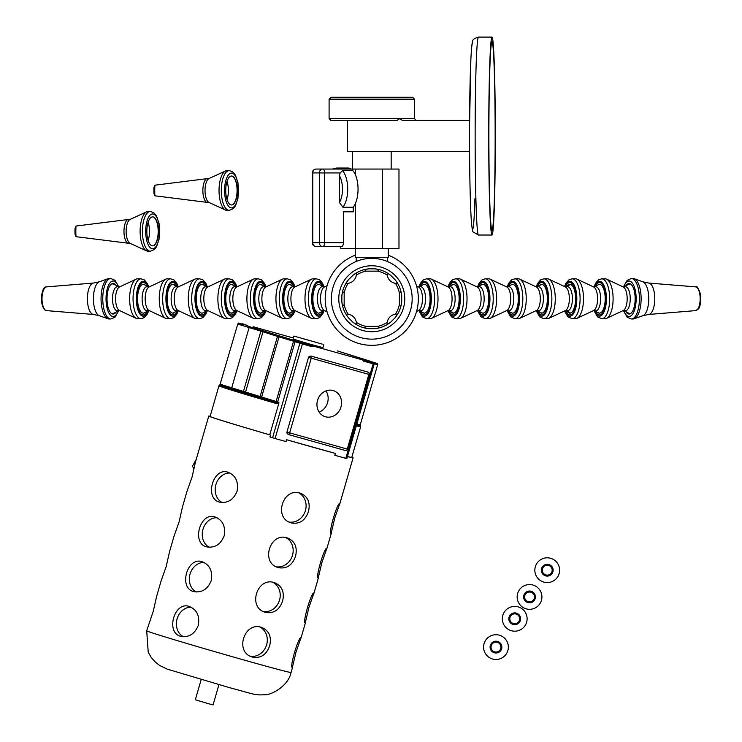 <?xml version="1.0" encoding="UTF-8"?>
<svg xmlns="http://www.w3.org/2000/svg" width="742" height="742" viewBox="0 0 742 742"><rect width="100%" height="100%" fill="white"/><g stroke="black" fill="none" stroke-linecap="round" stroke-linejoin="round"><path stroke-width="1.11" d="M399.372 304.582A28.215 28.215 0 0 1 395.412 314.144C390.876 315.1 388.122 317.854 387.166 322.399A28.215 28.215 0 0 1 377.604 326.359L365.936 326.359A28.215 28.215 0 0 1 356.373 322.399C355.418 317.854 352.673 315.109 348.128 314.144A28.215 28.215 0 0 1 344.167 304.582L344.167 292.923A28.215 28.215 0 0 1 348.128 283.361C352.663 282.405 355.418 279.651 356.373 275.106A28.215 28.215 0 0 1 365.936 271.145L377.604 271.145A28.215 28.215 0 0 1 387.166 275.106C388.122 279.651 390.867 282.396 395.412 283.361L397.564 283.286A30.079 30.079 0 0 1 401.7 295.743L400.949 291.448L399.372 292.923L399.372 304.582L400.949 306.056L401.7 301.762A30.079 30.079 0 0 1 395.059 317.789L390.802 322.037A30.079 30.079 0 0 1 387.241 324.542L390.802 322.037M401.7 295.743L401.7 301.762M395.412 283.361A28.215 28.215 0 0 1 399.372 292.923M375.072 265.933A32.991 32.991 0 0 1 398.556 318.003A32.991 32.991 0 0 1 342.414 313.81A32.991 32.991 0 0 1 375.072 265.933M368.765 268.827L364.47 269.578A30.079 30.079 0 0 1 368.765 268.827L374.775 268.827A30.079 30.079 0 0 1 390.802 275.467L395.059 279.715A30.079 30.079 0 0 1 397.564 283.286L395.059 279.715M387.166 322.399L387.241 324.542A30.079 30.079 0 0 1 374.775 328.678L368.765 328.678A30.079 30.079 0 0 1 352.738 322.037L348.48 317.789A30.079 30.079 0 0 1 341.849 301.762L341.849 295.743A30.079 30.079 0 0 1 348.48 279.715L352.738 275.467A30.079 30.079 0 0 1 364.47 269.578L365.936 271.145M395.059 317.789L397.564 314.218L395.412 314.144M390.802 275.467L387.241 272.954L387.166 275.106M377.604 271.145L379.069 269.578L374.775 268.827M356.373 275.106L356.299 272.954L352.738 275.467M348.48 279.715L345.976 283.286L348.128 283.361M344.167 292.923L342.591 291.448L341.849 295.743M341.849 301.762L342.591 306.056L344.167 304.582M348.128 314.144L345.976 314.218L348.48 317.789M352.738 322.037L356.299 324.542L356.373 322.399M365.936 326.359L364.47 327.927L368.765 328.678M374.775 328.678L379.069 327.927L377.604 326.359M388.261 248.607L388.261 257.307L355.279 257.307L355.279 248.607M388.261 255.202A46.57 46.57 0 0 1 409.009 326.721A46.57 46.57 0 0 1 334.531 326.721A46.57 46.57 0 0 1 355.279 255.202M371.77 258.355A40.393 40.393 0 0 1 406.755 318.949A40.393 40.393 0 0 1 336.794 318.949A40.393 40.393 0 0 1 371.77 258.355M116.067 285.364A15.276 6.112 90 0 0 113.665 283.527A15.276 6.112 90 0 0 107.015 298.748A15.276 6.112 90 0 0 113.665 313.977A15.276 6.112 90 0 0 116.067 312.141M118.701 286.764L115.019 280.309L110.846 278.528L109.139 278.528A20.229 8.088 90 0 0 108.007 278.723A20.229 8.088 90 0 0 101.051 298.748A20.229 8.088 90 0 0 108.007 318.782A20.229 8.088 90 0 0 109.139 318.977L110.846 318.977L115.019 317.196L118.701 310.74M625.701 311.529A15.276 6.112 -90 0 0 628.511 313.977A15.276 6.112 -90 0 0 635.161 298.748A15.276 6.112 -90 0 0 628.511 283.527A15.276 6.112 -90 0 0 625.701 285.976M631.331 278.528A20.229 8.088 -90 0 1 639.418 298.748A20.229 8.088 -90 0 1 631.331 318.977L633.037 318.977A20.229 8.088 -90 0 0 634.169 318.782A20.229 8.088 -90 0 0 641.125 298.748A20.229 8.088 -90 0 0 634.169 278.723A20.229 8.088 -90 0 0 633.037 278.528L631.331 278.528L627.166 280.309L623.475 286.764M130.49 219.215L76.009 226.041L75.044 228.184A32.194 12.874 90 0 0 75.044 234.537L76.009 236.679L130.49 243.506M76.009 236.679A33.01 13.189 -90 0 1 76.009 226.041M127.67 219.539A12.169 4.869 90 0 0 123.97 231.365A12.169 4.869 90 0 0 127.67 243.181M146.833 231.365A14.488 5.788 90 0 0 153.158 245.787A14.488 5.788 90 0 0 158.417 231.365A14.488 5.788 90 0 0 153.158 216.933A14.488 5.788 90 0 0 146.833 231.365M150.348 211.489L148.075 211.489A19.867 7.939 90 0 0 146.638 211.813A19.867 7.939 90 0 0 140.127 231.365A19.867 7.939 90 0 0 146.638 250.907A19.867 7.939 90 0 0 148.075 251.232L150.348 251.232L154.522 249.423L156.534 246.761L159.085 239.202L159.103 223.648L156.488 215.876L153.566 212.527L150.348 211.489A19.867 7.939 90 0 0 142.408 231.365A19.867 7.939 90 0 0 150.348 251.232M146.638 211.813L130.119 219.391A12.169 4.869 90 0 0 126.131 231.365A12.169 4.869 90 0 0 130.119 243.33L146.638 250.907M209.392 178.358L154.911 185.185L153.946 187.327A32.194 12.874 90 0 0 153.946 193.681L154.911 195.814L209.392 202.649M154.911 195.814A33.01 13.189 -90 0 1 154.911 185.185M206.564 178.683A12.169 4.869 90 0 0 202.863 190.499A12.169 4.869 90 0 0 206.564 202.316M225.735 190.499A14.488 5.788 90 0 0 232.051 204.922A14.488 5.788 90 0 0 237.31 190.499A14.488 5.788 90 0 0 232.051 176.077A14.488 5.788 90 0 0 225.735 190.499M229.25 170.632L226.969 170.632A19.867 7.939 90 0 0 225.54 170.957A19.867 7.939 90 0 0 219.029 190.499A19.867 7.939 90 0 0 225.54 210.051A19.867 7.939 90 0 0 226.969 210.376L229.25 210.376L233.424 208.558L235.427 205.905L237.978 198.346L238.006 182.782L235.381 175.019L232.469 171.671L229.25 170.632A19.867 7.939 90 0 0 221.302 190.499A19.867 7.939 90 0 0 229.25 210.376M225.54 170.957L209.012 178.534A12.169 4.869 90 0 0 205.024 190.499A12.169 4.869 90 0 0 209.012 202.473L225.54 210.051M292.098 285.791A14.395 5.75 90 0 0 290.335 284.483A14.395 5.75 90 0 0 283.852 298.748A14.395 5.75 90 0 0 290.335 313.022A14.395 5.75 90 0 0 292.098 311.714M295.028 286.764L293.544 283.342L290.595 279.892L287.321 278.816L283.908 278.816A19.932 7.967 90 0 0 282.442 279.159A19.932 7.967 90 0 0 275.941 298.748A19.932 7.967 90 0 0 282.442 318.346A19.932 7.967 90 0 0 283.908 318.689L287.321 318.689L290.549 317.641L293.526 314.2L295.028 310.74M266.22 286.764L263.605 286.764A11.983 4.786 90 0 0 258.81 298.748A11.983 4.786 90 0 0 263.605 310.74L266.22 310.74M282.442 279.159L265.784 286.968A11.983 4.786 90 0 0 261.87 298.748A11.983 4.786 90 0 0 265.784 310.527L282.442 318.346M418.126 310.74L420.742 310.74A11.983 4.786 -90 0 0 425.528 298.748A11.983 4.786 -90 0 0 420.742 286.764L418.126 286.764M416.577 311.464L418.562 310.527A11.983 4.786 -90 0 0 422.467 298.748A11.983 4.786 -90 0 0 418.562 286.968L416.577 286.041M539.119 311.714A14.395 5.75 -90 0 0 540.881 313.022A14.395 5.75 -90 0 0 547.364 298.748A14.395 5.75 -90 0 0 540.881 284.483A14.395 5.75 -90 0 0 539.119 285.791M543.895 278.816A19.932 7.967 -90 0 1 551.862 298.748A19.932 7.967 -90 0 1 543.895 318.689L547.308 318.689A19.932 7.967 -90 0 0 548.774 318.346A19.932 7.967 -90 0 0 555.276 298.748A19.932 7.967 -90 0 0 548.774 279.159A19.932 7.967 -90 0 0 547.308 278.816L543.895 278.816L540.668 279.864L537.69 283.305L536.188 286.764M564.996 310.74L567.611 310.74A11.983 4.786 -90 0 0 572.407 298.748A11.983 4.786 -90 0 0 567.611 286.764L564.996 286.764M548.774 318.346L565.432 310.527A11.983 4.786 -90 0 0 569.346 298.748A11.983 4.786 -90 0 0 565.432 286.968L548.774 279.159M481.298 312.512A14.395 5.75 -90 0 0 482.244 313.022A14.395 5.75 -90 0 0 488.728 298.748A14.395 5.75 -90 0 0 482.244 284.483A14.395 5.75 -90 0 0 481.298 284.993M485.259 278.816A19.932 7.967 -90 0 1 493.226 298.748A19.932 7.967 -90 0 1 485.259 318.689L488.672 318.689A19.932 7.967 -90 0 0 490.137 318.346A19.932 7.967 -90 0 0 496.639 298.748A19.932 7.967 -90 0 0 490.137 279.159A19.932 7.967 -90 0 0 488.672 278.816L485.259 278.816L482.031 279.864L479.054 283.305L477.551 286.764M506.359 310.74L508.975 310.74A11.983 4.786 -90 0 0 513.77 298.748A11.983 4.786 -90 0 0 508.975 286.764L506.359 286.764M490.137 318.346L506.795 310.527A11.983 4.786 -90 0 0 510.709 298.748A11.983 4.786 -90 0 0 506.795 286.968L490.137 279.159M566.665 310.74A14.395 5.75 -90 0 0 569.114 313.022A14.395 5.75 -90 0 0 575.597 298.748A14.395 5.75 -90 0 0 569.114 284.483A14.395 5.75 -90 0 0 566.665 286.764M572.128 278.816A19.932 7.967 -90 0 1 580.096 298.748A19.932 7.967 -90 0 1 572.128 318.689L575.542 318.689A19.932 7.967 -90 0 0 577.007 318.346A19.932 7.967 -90 0 0 583.509 298.748A19.932 7.967 -90 0 0 577.007 279.159A19.932 7.967 -90 0 0 575.542 278.816L572.128 278.816L568.901 279.864L565.923 283.305L564.495 286.533M593.229 310.74L595.845 310.74A11.983 4.786 -90 0 0 600.64 298.748A11.983 4.786 -90 0 0 595.845 286.764L593.229 286.764M577.007 318.346L593.665 310.527A11.983 4.786 -90 0 0 597.579 298.748A11.983 4.786 -90 0 0 593.665 286.968L577.007 279.159M324.848 286.764L322.232 286.764A11.983 4.786 90 0 0 317.446 298.748A11.983 4.786 90 0 0 322.232 310.74L324.848 310.74M327.055 285.735L324.412 286.968A11.983 4.786 90 0 0 320.507 298.748A11.983 4.786 90 0 0 324.412 310.527L327.055 311.77M320.321 284.993A14.395 5.75 90 0 0 319.375 284.483A14.395 5.75 90 0 0 312.883 298.748A14.395 5.75 90 0 0 319.375 313.022A14.395 5.75 90 0 0 320.321 312.512M324.059 286.764L322.575 283.342L319.626 279.892L316.361 278.816L312.948 278.816A19.932 7.967 90 0 0 311.473 279.159A19.932 7.967 90 0 0 304.981 298.748A19.932 7.967 90 0 0 311.473 318.346A19.932 7.967 90 0 0 312.948 318.689L316.361 318.689L319.589 317.641L322.557 314.2L324.059 310.74M295.251 286.764L292.636 286.764A11.983 4.786 90 0 0 287.84 298.748A11.983 4.786 90 0 0 292.636 310.74L295.251 310.74M311.473 279.159L294.815 286.968A11.983 4.786 90 0 0 290.91 298.748A11.983 4.786 90 0 0 294.815 310.527L311.473 318.346M510.904 312.512A14.395 5.75 -90 0 0 511.841 313.022A14.395 5.75 -90 0 0 518.333 298.748A14.395 5.75 -90 0 0 511.841 284.483A14.395 5.75 -90 0 0 510.904 284.993M514.855 278.816A19.932 7.967 -90 0 1 522.822 298.748A19.932 7.967 -90 0 1 514.855 318.689L518.268 318.689A19.932 7.967 -90 0 0 519.743 318.346A19.932 7.967 -90 0 0 526.236 298.748A19.932 7.967 -90 0 0 519.743 279.159A19.932 7.967 -90 0 0 518.268 278.816L514.855 278.816L511.628 279.864L508.66 283.305L507.157 286.764M535.965 310.74L538.581 310.74A11.983 4.786 -90 0 0 543.376 298.748A11.983 4.786 -90 0 0 538.581 286.764L535.965 286.764M519.743 318.346L536.401 310.527A11.983 4.786 -90 0 0 540.306 298.748A11.983 4.786 -90 0 0 536.401 286.968L519.743 279.159M422.662 312.512A14.395 5.75 -90 0 0 423.608 313.022A14.395 5.75 -90 0 0 430.091 298.748A14.395 5.75 -90 0 0 423.608 284.483A14.395 5.75 -90 0 0 422.662 284.993M426.622 278.816A19.932 7.967 -90 0 1 434.589 298.748A19.932 7.967 -90 0 1 426.622 318.689L430.035 318.689A19.932 7.967 -90 0 0 431.501 318.346A19.932 7.967 -90 0 0 438.003 298.748A19.932 7.967 -90 0 0 431.501 279.159A19.932 7.967 -90 0 0 430.035 278.816L426.622 278.816L423.394 279.864L420.417 283.305L418.915 286.764M447.723 310.74L450.348 310.74A11.983 4.786 -90 0 0 455.134 298.748A11.983 4.786 -90 0 0 450.348 286.764L447.723 286.764M431.501 318.346L448.159 310.527A11.983 4.786 -90 0 0 452.073 298.748A11.983 4.786 -90 0 0 448.159 286.968L431.501 279.159M450.876 311.714A14.395 5.75 -90 0 0 452.639 313.022A14.395 5.75 -90 0 0 459.131 298.748A14.395 5.75 -90 0 0 452.639 284.483A14.395 5.75 -90 0 0 450.876 285.791M455.653 278.816A19.932 7.967 -90 0 1 463.62 298.748A19.932 7.967 -90 0 1 455.653 318.689L459.066 318.689A19.932 7.967 -90 0 0 460.532 318.346A19.932 7.967 -90 0 0 467.033 298.748A19.932 7.967 -90 0 0 460.532 279.159A19.932 7.967 -90 0 0 459.066 278.816L455.653 278.816L452.425 279.864L449.448 283.305L447.945 286.764M476.763 310.74L479.378 310.74A11.983 4.786 -90 0 0 484.164 298.748A11.983 4.786 -90 0 0 479.378 286.764L476.763 286.764M460.532 318.346L477.199 310.527A11.983 4.786 -90 0 0 481.104 298.748A11.983 4.786 -90 0 0 477.199 286.968L460.532 279.159M263.067 285.791A14.395 5.75 90 0 0 261.305 284.483A14.395 5.75 90 0 0 254.821 298.748A14.395 5.75 90 0 0 261.305 313.022A14.395 5.75 90 0 0 263.067 311.714M265.998 286.764L264.514 283.342L261.564 279.892L258.29 278.816L254.877 278.816A19.932 7.967 90 0 0 253.412 279.159A19.932 7.967 90 0 0 246.91 298.748A19.932 7.967 90 0 0 253.412 318.346A19.932 7.967 90 0 0 254.877 318.689L258.29 318.689L261.518 317.641L264.495 314.2L265.998 310.74M237.19 286.764L234.565 286.764A11.983 4.786 90 0 0 229.779 298.748A11.983 4.786 90 0 0 234.565 310.74L237.19 310.74M253.412 279.159L236.744 286.968A11.983 4.786 90 0 0 232.84 298.748A11.983 4.786 90 0 0 236.744 310.527L253.412 318.346M203.614 284.993A14.395 5.75 90 0 0 202.668 284.483A14.395 5.75 90 0 0 196.185 298.748A14.395 5.75 90 0 0 202.668 313.022A14.395 5.75 90 0 0 203.614 312.512M207.361 286.764L205.877 283.342L202.928 279.892L199.654 278.816L196.24 278.816A19.932 7.967 90 0 0 194.775 279.159A19.932 7.967 90 0 0 188.273 298.748A19.932 7.967 90 0 0 194.775 318.346A19.932 7.967 90 0 0 196.24 318.689L199.654 318.689L202.881 317.641L205.859 314.2L207.361 310.74M178.553 286.764L175.928 286.764A11.983 4.786 90 0 0 171.142 298.748A11.983 4.786 90 0 0 175.928 310.74L178.553 310.74M194.775 279.159L178.117 286.968A11.983 4.786 90 0 0 174.203 298.748A11.983 4.786 90 0 0 178.117 310.527L194.775 318.346M144.978 284.993A14.395 5.75 90 0 0 144.031 284.483A14.395 5.75 90 0 0 137.548 298.748A14.395 5.75 90 0 0 144.031 313.022A14.395 5.75 90 0 0 144.978 312.512M148.725 286.764L147.241 283.342L144.291 279.892L141.017 278.816L137.604 278.816A19.932 7.967 90 0 0 136.138 279.159A19.932 7.967 90 0 0 129.637 298.748A19.932 7.967 90 0 0 136.138 318.346A19.932 7.967 90 0 0 137.604 318.689L141.017 318.689L144.245 317.641L147.222 314.2L148.725 310.74M119.916 286.764L117.292 286.764A11.983 4.786 90 0 0 112.506 298.748A11.983 4.786 90 0 0 117.292 310.74L119.916 310.74M136.138 279.159L119.481 286.968A11.983 4.786 90 0 0 115.566 298.748A11.983 4.786 90 0 0 119.481 310.527L136.138 318.346M175.39 285.791A14.395 5.75 90 0 0 173.637 284.483A14.395 5.75 90 0 0 167.145 298.748A14.395 5.75 90 0 0 173.637 313.022A14.395 5.75 90 0 0 175.39 311.714M178.33 286.764L176.846 283.342L173.888 279.892L170.623 278.816L167.21 278.816A19.932 7.967 90 0 0 165.735 279.159A19.932 7.967 90 0 0 159.242 298.748A19.932 7.967 90 0 0 165.735 318.346A19.932 7.967 90 0 0 167.21 318.689L170.623 318.689L173.851 317.641L176.819 314.2L178.33 310.74M149.513 286.764L146.897 286.764A11.983 4.786 90 0 0 142.112 298.748A11.983 4.786 90 0 0 146.897 310.74L149.513 310.74M165.735 279.159L149.077 286.968A11.983 4.786 90 0 0 145.172 298.748A11.983 4.786 90 0 0 149.077 310.527L165.735 318.346M234.036 285.791A14.395 5.75 90 0 0 232.274 284.483A14.395 5.75 90 0 0 225.781 298.748A14.395 5.75 90 0 0 232.274 313.022A14.395 5.75 90 0 0 234.036 311.714M236.967 286.764L235.483 283.342L232.524 279.892L229.259 278.816L225.846 278.816A19.932 7.967 90 0 0 224.381 279.159A19.932 7.967 90 0 0 217.879 298.748A19.932 7.967 90 0 0 224.381 318.346A19.932 7.967 90 0 0 225.846 318.689L229.259 318.689L232.487 317.641L235.455 314.2L236.967 310.74M208.15 286.764L205.534 286.764A11.983 4.786 90 0 0 200.748 298.748A11.983 4.786 90 0 0 205.534 310.74L208.15 310.74M224.381 279.159L207.714 286.968A11.983 4.786 90 0 0 203.809 298.748A11.983 4.786 90 0 0 207.714 310.527L224.381 318.346M597.774 312.512A14.395 5.75 -90 0 0 598.711 313.022A14.395 5.75 -90 0 0 605.203 298.748A14.395 5.75 -90 0 0 598.711 284.483A14.395 5.75 -90 0 0 597.774 284.993M601.725 278.816A19.932 7.967 -90 0 1 609.692 298.748A19.932 7.967 -90 0 1 601.725 318.689L605.138 318.689A19.932 7.967 -90 0 0 606.613 318.346A19.932 7.967 -90 0 0 613.105 298.748A19.932 7.967 -90 0 0 606.613 279.159A19.932 7.967 -90 0 0 605.138 278.816L601.725 278.816L598.497 279.864L595.529 283.305L594.027 286.764M622.835 310.74L625.45 310.74A11.983 4.786 -90 0 0 630.246 298.748A11.983 4.786 -90 0 0 625.45 286.764L622.835 286.764M606.613 318.346L623.271 310.527A11.983 4.786 -90 0 0 627.176 298.748A11.983 4.786 -90 0 0 623.271 286.968L606.613 279.159M303.645 338.853L317.91 342.86L303.645 338.853M322.167 344.103L293.934 336.052L322.167 344.103M323.762 344.668L322.9 347.655L307.921 343.574L293.071 339.029L293.934 336.052M276.831 403.676L278.797 403.49L278.899 402.331L231.717 387.806A0.927 0.566 106.8 0 1 230.91 388.548A31.368 0.482 16.1 0 1 220.105 385.154L219.984 384.653L218.955 385.794A73.736 1.122 16.1 0 0 276.831 403.676L277.248 402.813A72.809 1.113 -163.9 0 1 220.105 385.154A0.927 0.927 -166.3 0 0 218.955 385.794L210.097 416.438A73.736 1.122 16.1 0 0 269.736 434.831L270.478 435.072L269.94 436.936L275.078 438.522L302.402 343.982L312.215 346.737L313.402 346.097L362.671 359.926L363.32 361.076L373.133 363.83L372.994 362.81L361.855 359.685M293.368 338L253.143 326.73M319.134 412.107A13.662 12.169 107.8 0 0 327.565 402.637A13.662 12.169 107.8 0 0 325.961 390.895M340.977 406.95A13.662 12.169 -72.2 0 1 325.07 416.661A13.662 12.169 -72.2 0 1 317.669 399.929A13.662 12.169 -72.2 0 1 333.446 390.654A13.662 12.169 -72.2 0 1 340.977 406.95M295.965 652.246L292.339 667.614C289.297 667.707 298.636 636.107 300.983 637.786L295.965 652.246M308.895 607.513L305.268 622.872C302.226 622.974 311.566 591.374 313.912 593.053L308.895 607.513M321.824 562.779L318.197 578.139C315.155 578.241 324.504 546.641 326.851 548.319L321.824 562.779M270.478 435.072A75.137 1.15 -163.9 0 1 208.752 416.049L195.378 462.331L192.03 477.162L187.049 491.158L182.449 507.064L179.1 521.895L174.12 535.891L169.519 551.798L166.171 566.628L161.19 580.624L156.59 596.531L153.242 611.362L146.693 630.774A75.137 1.15 -163.9 0 0 251.325 662.077A75.137 1.15 -163.9 0 0 291.05 672.502C288.36 686.174 270.923 695.347 264.625 694.753L259.941 694.92C251.492 694.187 252.642 693.816 229.528 687.658L167.061 669.071L159.53 665.407L154.586 661.382L150.988 657.069L148.224 652.19L146.693 630.774M198.318 625.321C194.803 633.9 189.043 637.582 181.039 636.367C165.438 633.26 173.934 601.419 188.96 606.353C196.769 609.423 199.895 615.749 198.318 625.321M191.186 607.206A15.526 13.013 -75.2 0 0 176.995 619.255A15.526 13.013 -75.2 0 0 183.404 636.729M211.247 580.587C207.732 589.167 201.972 592.849 193.968 591.634C178.368 588.527 186.863 556.686 201.889 561.62C209.698 564.69 212.824 571.015 211.247 580.587M204.115 562.473A15.526 13.013 -75.2 0 0 189.924 574.521A15.526 13.013 -75.2 0 0 196.333 591.995M224.177 535.854C220.662 544.433 214.902 548.115 206.897 546.9C191.297 543.793 199.793 511.952 214.818 516.877C222.637 519.957 225.754 526.282 224.177 535.854M217.044 517.74A15.526 13.013 -75.2 0 0 202.854 529.788A15.526 13.013 -75.2 0 0 209.263 547.262M334.753 518.046L331.136 533.405C328.085 533.507 337.434 501.907 339.78 503.586L334.753 518.046M237.106 491.121C233.6 499.7 227.831 503.382 219.827 502.167C204.226 499.06 212.722 467.219 227.748 472.144C235.566 475.223 238.683 481.549 237.106 491.121M229.974 472.997A15.526 13.013 -75.2 0 0 215.783 485.055A15.526 13.013 -75.2 0 0 222.192 502.529M269.68 645.763C266.508 654.676 260.859 658.479 252.753 657.162L252.299 657.032C234.481 652.292 244.035 621.444 261.37 627.342L261.815 627.472C269.105 630.719 271.73 636.822 269.68 645.763M250.471 656.271A15.526 13.829 107.8 0 0 266.628 644.779A15.526 13.829 107.8 0 0 259.895 627.027M282.609 601.029C279.437 609.943 273.798 613.736 265.682 612.428L265.237 612.298C247.411 607.55 256.973 576.71 274.299 582.609L274.744 582.739C282.034 585.985 284.659 592.088 282.609 601.029M263.41 611.538A15.526 13.829 107.8 0 0 279.558 600.046A15.526 13.829 107.8 0 0 272.824 582.294M295.539 556.296C292.367 565.209 286.727 569.003 278.612 567.695L278.167 567.565C260.34 562.816 269.902 531.977 287.228 537.876L287.673 538.006C294.964 541.252 297.588 547.355 295.539 556.296M276.339 566.805A15.526 13.829 107.8 0 0 292.487 555.313A15.526 13.829 107.8 0 0 285.753 537.551M308.468 511.563C305.296 520.476 299.657 524.269 291.541 522.962L291.096 522.822C273.269 518.083 282.832 487.244 300.158 493.142L300.603 493.272C307.902 496.519 310.518 502.612 308.468 511.563M289.269 522.071A15.526 13.829 107.8 0 0 305.416 510.579A15.526 13.829 107.8 0 0 298.683 492.818M351.838 457.174A75.137 1.15 -163.9 0 1 353.118 457.777A75.137 1.15 -163.9 0 1 347.423 456.59M347.442 456.534A73.736 1.122 16.1 0 0 351.773 457.387L360.64 426.706A0.927 0.927 13.7 0 1 360.631 426.743L356.002 425.815M286.579 439.728L335.375 453.427A75.137 1.15 -163.9 0 1 313.393 447.352A75.137 1.15 -163.9 0 1 286.579 439.728L286.041 441.592L275.078 438.522M208.752 416.049A75.137 1.15 -163.9 0 1 210.162 416.225M335.375 453.427L334.837 455.291L346.635 458.565M218.936 684.662L213.084 704.9L208.205 703.62L195.341 699.771L201.193 679.533M348.304 449.355L347.275 449.095A1.929 0.872 105.7 0 1 345.92 450.672L348.304 449.355L369.896 374.654L368.867 374.376L347.275 449.095L286.941 432.094A1.929 1.707 -158 0 0 287.905 434.098M286.941 432.094L308.524 357.403A1.929 1.734 9.9 0 1 310.425 356.206A1.929 0.872 105.7 0 1 310.926 356.077A1.929 0.872 105.7 0 1 311.232 358.2L289.64 432.911A1.929 0.872 105.7 0 1 288.286 434.497L286.941 432.094L308.524 357.403L368.867 374.376A1.929 0.872 105.7 0 0 368.561 372.261L369.896 374.654M254.172 327.018L253.31 326.758M360.575 426.084A0.927 0.927 13.7 0 1 360.64 426.706L360.566 426.047M360.046 425.611L356.577 424.916M278.797 403.49L269.736 434.831M278.899 402.331L276.618 402.609A0.927 0.825 -72.2 0 0 277.675 401.941L295.093 341.691A0.927 0.825 -72.2 0 1 296.151 341.023L249.933 326.814L242.977 323.874L241.289 324.375M219.984 384.653L237.783 323.902A30.441 0.464 16.1 0 0 249.127 327.565A0.927 0.566 -73.2 0 1 249.933 326.814M353.22 211.804L343.416 211.804L353.22 211.804L353.22 207.241A21.11 9.943 90 0 0 355.418 203.447L355.418 248.607L382.566 248.607L382.566 169.055L351.393 169.055A3.877 1.827 90 0 1 352.849 170.586L342.526 170.586L340.133 172.932L339.474 175.771L339.474 202.51L342.897 207.241L353.22 207.241M351.393 169.055L322.779 169.055A3.877 3.422 90 0 0 319.348 172.932L319.348 242.699A3.877 3.422 90 0 0 322.779 246.576L341.589 246.576A3.877 1.827 -90 0 0 343.416 242.699L343.416 211.804M335.013 246.576L316.194 246.576A3.877 3.422 -90 0 1 312.772 242.699L312.317 242.699A3.877 3.877 0 0 0 316.194 246.576L322.779 246.576A3.877 1.827 -90 0 0 324.606 242.699L312.772 242.699L312.772 172.932A3.877 3.422 -90 0 1 316.194 169.055A3.877 3.877 0 0 0 312.317 172.932L340.133 172.932M355.418 248.607L340.801 248.607L340.801 246.576M338.473 169.055L336.673 168.026L332.351 169.055M316.194 169.055L322.779 169.055A3.877 1.827 90 0 1 324.606 172.932L324.606 242.699L343.416 242.699M382.566 248.607L398.983 248.607L398.983 169.055L382.566 169.055M352.849 170.586A21.11 9.943 90 0 1 355.418 174.834L355.418 169.055M336.766 168.026L348.109 168.026A21.11 9.943 90 0 1 351.17 169.055M355.418 174.834A21.11 9.943 90 0 1 355.418 203.447M469.565 151.591L347.469 151.591L347.469 120.538M416.401 120.538L414.481 118.618L399.762 118.618L402.526 120.538L469.565 120.538M329.096 118.618L331.025 120.538L396.849 120.538L399.762 118.618L329.096 118.618L329.096 99.178L414.481 99.178L414.481 118.618M414.481 99.178L412.552 97.258L331.025 97.258L329.096 99.178M492.02 37.1A98.964 3.293 90 0 0 488.728 136.064A98.964 3.293 90 0 0 492.02 235.029A98.964 3.293 90 0 0 495.313 136.064A98.964 3.293 90 0 0 492.02 37.1L478.442 37.1A98.964 3.293 -90 0 0 475.149 136.064A98.964 3.293 -90 0 0 478.442 235.029L473.257 232.014C472.728 232.394 472.125 229.157 471.439 222.303C470.02 203.939 469.371 160.198 469.547 125.593L470.855 59.453C471.829 41.543 472.441 42.155 472.784 41.07C472.533 39.632 474.426 38.315 478.442 37.1M492.02 41.737A94.327 3.135 90 0 0 488.885 136.064A94.327 3.135 90 0 0 492.02 230.391A94.327 3.135 90 0 0 495.155 136.064A94.327 3.135 90 0 0 492.02 41.737M194.061 468.842L192.419 466.301L196.268 459.261M547.234 576.089A5.899 5.899 0 0 0 552.336 567.24A5.899 5.899 0 0 0 542.124 567.24A5.899 5.899 0 0 0 547.234 576.089M547.234 575.124A4.925 4.925 0 0 1 542.958 567.723A4.925 4.925 0 0 1 551.501 567.723A4.925 4.925 0 0 1 547.234 575.124M547.234 582.581A12.391 12.391 0 0 0 557.956 563.994A12.391 12.391 0 0 0 536.503 563.994A12.391 12.391 0 0 0 547.234 582.581M529.538 602.829A5.899 5.899 0 0 0 534.648 593.98A5.899 5.899 0 0 0 524.427 593.98A5.899 5.899 0 0 0 529.538 602.829M529.538 601.864A4.925 4.925 0 0 1 525.271 594.472A4.925 4.925 0 0 1 533.804 594.472A4.925 4.925 0 0 1 529.538 601.864M529.538 609.321A12.391 12.391 0 0 0 540.259 590.743A12.391 12.391 0 0 0 518.806 590.743A12.391 12.391 0 0 0 529.538 609.321M514.725 624.699A5.899 5.899 0 0 0 519.836 615.851A5.899 5.899 0 0 0 509.615 615.851A5.899 5.899 0 0 0 514.725 624.699M514.725 623.725A4.925 4.925 0 0 1 510.459 616.333A4.925 4.925 0 0 1 518.992 616.333A4.925 4.925 0 0 1 514.725 623.725M514.725 631.192A12.391 12.391 0 0 0 525.457 612.604A12.391 12.391 0 0 0 504.003 612.604A12.391 12.391 0 0 0 514.725 631.192M495.971 653.006A5.899 5.899 0 0 0 501.082 644.158A5.899 5.899 0 0 0 490.87 644.158A5.899 5.899 0 0 0 495.971 653.006M495.971 652.033A4.925 4.925 0 0 1 491.705 644.64A4.925 4.925 0 0 1 500.247 644.64A4.925 4.925 0 0 1 495.971 652.033M495.971 659.49A12.391 12.391 0 0 0 506.703 640.912A12.391 12.391 0 0 0 485.249 640.912A12.391 12.391 0 0 0 495.971 659.49M113.109 314.033A15.526 6.205 90 0 0 114.556 312.901M114.556 284.603A15.526 6.205 90 0 0 113.109 283.472M110.846 278.528A20.229 8.088 90 0 0 102.758 298.748A20.229 8.088 90 0 0 110.846 318.977M118.358 310.74A17.743 7.095 -90 0 1 110.558 315.294A17.743 7.095 -90 0 1 106.032 298.748A17.743 7.095 -90 0 1 110.558 282.21A17.743 7.095 -90 0 1 118.358 286.764M93.473 314.46L46.598 310.629A11.881 4.749 -90 0 1 42.006 298.748A11.881 4.749 -90 0 1 46.598 286.876L93.473 283.045A15.712 6.279 90 0 0 87.398 298.748A15.712 6.279 90 0 0 93.473 314.46L99.298 315.702A17.112 6.845 -90 0 1 93.418 298.748A17.112 6.845 -90 0 1 99.298 281.802L108.007 278.723M44.112 288.879A10.648 4.257 90 0 0 41.45 298.748A10.648 4.257 90 0 0 44.112 308.626M627.259 312.456A15.526 6.205 -90 0 0 629.068 314.033M629.068 283.472A15.526 6.205 -90 0 0 627.259 285.049M623.827 286.764A17.743 7.095 90 0 1 633.993 286.022A17.743 7.095 90 0 1 633.993 311.482A17.743 7.095 90 0 1 623.827 310.74M648.703 283.045L695.579 286.876A11.881 4.749 90 0 1 700.17 298.748A11.881 4.749 90 0 1 695.579 310.629L648.703 314.46A15.712 6.279 -90 0 0 654.778 298.748A15.712 6.279 -90 0 0 648.703 283.045L642.878 281.802A17.112 6.845 90 0 1 648.758 298.748A17.112 6.845 90 0 1 642.878 315.702L634.169 318.782M698.064 308.626A10.648 4.257 -90 0 0 700.726 298.748A10.648 4.257 -90 0 0 698.064 288.879M153.028 245.806A14.543 5.815 90 0 0 158.185 231.365A14.543 5.815 90 0 0 153.028 216.914M148.112 222.285A13.699 5.472 -90 0 1 149.494 231.365A13.699 5.472 -90 0 1 148.112 240.436M145.673 231.365A17.391 6.947 -90 0 1 156.098 216.302A17.391 6.947 -90 0 1 156.098 246.418A17.391 6.947 -90 0 1 145.673 231.365M231.921 204.95A14.543 5.815 90 0 0 237.078 190.499A14.543 5.815 90 0 0 231.921 176.058M227.015 181.428A13.699 5.472 -90 0 1 228.388 190.499A13.699 5.472 -90 0 1 227.015 199.579M224.576 190.499A17.391 6.947 -90 0 1 235.001 175.446A17.391 6.947 -90 0 1 235.001 205.562A17.391 6.947 -90 0 1 224.576 190.499M290.92 285.095A14.645 5.853 90 0 0 289.946 284.39M289.946 313.115A14.645 5.853 90 0 0 290.92 312.41M287.321 278.816A19.932 7.967 90 0 0 279.354 298.748A19.932 7.967 90 0 0 287.321 318.689M294.667 310.74A17.446 6.975 -90 0 1 287.024 314.96A17.446 6.975 -90 0 1 282.628 298.748A17.446 6.975 -90 0 1 287.024 282.544A17.446 6.975 -90 0 1 294.667 286.764M293.962 286.764A16.213 6.483 90 0 0 286.987 283.917A16.213 6.483 90 0 0 283.119 298.748A16.213 6.483 90 0 0 286.987 313.578A16.213 6.483 90 0 0 293.962 310.74M541.27 284.39A14.645 5.853 -90 0 0 540.297 285.095M540.297 312.41A14.645 5.853 -90 0 0 541.27 313.115M536.549 286.764A17.446 6.975 90 0 1 546.502 286.301A17.446 6.975 90 0 1 546.502 311.204A17.446 6.975 90 0 1 536.549 310.74M537.254 310.74A16.213 6.483 -90 0 0 546.27 310.035A16.213 6.483 -90 0 0 546.27 287.469A16.213 6.483 -90 0 0 537.254 286.764M477.913 286.764A17.446 6.975 90 0 1 487.865 286.301A17.446 6.975 90 0 1 487.865 311.204A17.446 6.975 90 0 1 477.913 310.74M478.646 310.796A16.213 6.483 -90 0 0 487.642 310.017A16.213 6.483 -90 0 0 487.642 287.488A16.213 6.483 -90 0 0 478.646 286.709M569.504 284.39A14.645 5.853 -90 0 0 567.704 286.087M567.704 311.417A14.645 5.853 -90 0 0 569.504 313.115M564.81 286.681A17.446 6.975 90 0 1 574.744 286.329A17.446 6.975 90 0 1 574.744 311.176A17.446 6.975 90 0 1 564.81 310.824M565.487 310.74A16.213 6.483 -90 0 0 574.503 310.035A16.213 6.483 -90 0 0 574.503 287.469A16.213 6.483 -90 0 0 565.487 286.764M318.977 313.115A14.645 5.853 90 0 0 318.986 313.115A15.443 15.443 0 0 0 323.048 310.74M316.361 278.816A19.932 7.967 90 0 0 308.394 298.748A19.932 7.967 90 0 0 316.361 318.689M323.707 310.74A17.446 6.975 -90 0 1 316.055 314.96A17.446 6.975 -90 0 1 311.659 298.748A17.446 6.975 -90 0 1 316.055 282.544A17.446 6.975 -90 0 1 323.707 286.764M322.974 286.709A16.213 6.483 90 0 0 315.999 283.936A16.213 6.483 90 0 0 312.15 298.748A16.213 6.483 90 0 0 315.999 313.569A16.213 6.483 90 0 0 322.974 310.796M507.509 286.764A17.446 6.975 90 0 1 517.471 286.301A17.446 6.975 90 0 1 517.471 311.204A17.446 6.975 90 0 1 507.509 310.74M508.242 310.796A16.213 6.483 -90 0 0 517.248 310.017A16.213 6.483 -90 0 0 517.248 287.488A16.213 6.483 -90 0 0 508.242 286.709M419.276 286.764A17.446 6.975 90 0 1 429.228 286.301A17.446 6.975 90 0 1 429.228 311.204A17.446 6.975 90 0 1 419.276 310.74M420.009 310.796A16.213 6.483 -90 0 0 429.006 310.017A16.213 6.483 -90 0 0 429.006 287.488A16.213 6.483 -90 0 0 420.009 286.709M453.037 284.39A14.645 5.853 -90 0 0 452.063 285.095M452.063 312.41A14.645 5.853 -90 0 0 453.037 313.115M448.307 286.764A17.446 6.975 90 0 1 458.259 286.301A17.446 6.975 90 0 1 458.259 311.204A17.446 6.975 90 0 1 448.307 310.74M449.012 310.74A16.213 6.483 -90 0 0 458.027 310.035A16.213 6.483 -90 0 0 458.027 287.469A16.213 6.483 -90 0 0 449.012 286.764M261.88 285.095A14.645 5.853 90 0 0 260.915 284.39M260.915 313.115A14.645 5.853 90 0 0 261.88 312.41M258.29 278.816A19.932 7.967 90 0 0 250.323 298.748A19.932 7.967 90 0 0 258.29 318.689M265.636 310.74A17.446 6.975 -90 0 1 257.993 314.96A17.446 6.975 -90 0 1 253.597 298.748A17.446 6.975 -90 0 1 257.993 282.544A17.446 6.975 -90 0 1 265.636 286.764M264.931 286.764A16.213 6.483 90 0 0 257.947 283.917A16.213 6.483 90 0 0 254.089 298.748A16.213 6.483 90 0 0 257.947 313.578A16.213 6.483 90 0 0 264.931 310.74M199.654 278.816A19.932 7.967 90 0 0 191.686 298.748A19.932 7.967 90 0 0 199.654 318.689M206.999 310.74A17.446 6.975 -90 0 1 199.357 314.96A17.446 6.975 -90 0 1 194.96 298.748A17.446 6.975 -90 0 1 199.357 282.544A17.446 6.975 -90 0 1 206.999 286.764M206.267 286.709A16.213 6.483 90 0 0 199.292 283.945A16.213 6.483 90 0 0 195.452 298.748A16.213 6.483 90 0 0 199.292 313.56A16.213 6.483 90 0 0 206.267 310.796M141.017 278.816A19.932 7.967 90 0 0 133.05 298.748A19.932 7.967 90 0 0 141.017 318.689M148.363 310.74A17.446 6.975 -90 0 1 140.72 314.96A17.446 6.975 -90 0 1 136.324 298.748A17.446 6.975 -90 0 1 140.72 282.544A17.446 6.975 -90 0 1 148.363 286.764M147.63 286.709A16.213 6.483 90 0 0 140.655 283.945A16.213 6.483 90 0 0 136.816 298.748A16.213 6.483 90 0 0 140.655 313.56A16.213 6.483 90 0 0 147.63 310.796M174.212 285.095A14.645 5.853 90 0 0 173.238 284.39M173.238 313.115A14.645 5.853 90 0 0 174.212 312.41M170.623 278.816A19.932 7.967 90 0 0 162.656 298.748A19.932 7.967 90 0 0 170.623 318.689M177.969 310.74A17.446 6.975 -90 0 1 170.317 314.96A17.446 6.975 -90 0 1 165.92 298.748A17.446 6.975 -90 0 1 170.317 282.544A17.446 6.975 -90 0 1 177.969 286.764M177.264 286.764A16.213 6.483 90 0 0 170.28 283.917A16.213 6.483 90 0 0 166.412 298.748A16.213 6.483 90 0 0 170.28 313.578A16.213 6.483 90 0 0 177.264 310.74M232.849 285.095A14.645 5.853 90 0 0 231.875 284.39M231.875 313.115A14.645 5.853 90 0 0 232.849 312.41M229.259 278.816A19.932 7.967 90 0 0 221.292 298.748A19.932 7.967 90 0 0 229.259 318.689M236.605 310.74A17.446 6.975 -90 0 1 228.953 314.96A17.446 6.975 -90 0 1 224.557 298.748A17.446 6.975 -90 0 1 228.953 282.544A17.446 6.975 -90 0 1 236.605 286.764M235.9 286.764A16.213 6.483 90 0 0 228.916 283.917A16.213 6.483 90 0 0 225.058 298.748A16.213 6.483 90 0 0 228.916 313.578A16.213 6.483 90 0 0 235.9 310.74M594.379 286.764A17.446 6.975 90 0 1 604.331 286.301A17.446 6.975 90 0 1 604.331 311.204A17.446 6.975 90 0 1 594.379 310.74M595.112 310.796A16.213 6.483 -90 0 0 604.109 310.017A16.213 6.483 -90 0 0 604.109 287.488A16.213 6.483 -90 0 0 595.112 286.709M337.434 350.929A0.927 0.825 -72.2 0 1 337.452 350.938L366.029 359.87L372.994 362.81M313.458 346.097L296.151 341.023M345.809 458.37L373.133 363.83L373.959 364.025M345.92 450.672L288.286 434.497A1.929 0.872 105.7 0 1 287.924 434.116M368.088 372.373A1.929 0.872 105.7 0 1 368.561 372.261L310.926 356.077L308.524 357.403M360.334 425.518L360.26 424.823A30.441 0.464 -163.9 0 1 356.828 424.053M374.191 363.803A30.441 0.464 16.1 0 0 377.669 364.572L377.363 363.58L366.038 359.87A0.927 0.566 -73.2 0 1 366.047 359.879L354.286 356.327A0.927 0.566 -73.2 0 1 354.296 356.327L351.949 355.603A0.927 0.825 -72.2 0 1 351.977 355.613M242.541 323.772A0.927 0.825 107.8 0 0 241.864 323.902M247.04 325.265L246.038 325.005A0.927 0.696 105.1 0 1 246.047 325.005M220.365 384.143A30.441 0.464 -163.9 0 0 231.717 387.806L249.127 327.565L260.887 331.108A0.927 0.566 -73.2 0 1 261.694 330.357M230.91 388.548L242.671 392.101A0.927 0.566 106.8 0 0 243.478 391.349L260.887 331.108L262.983 331.757A0.927 0.825 -72.2 0 1 264.041 331.09M242.671 392.101L244.517 392.666A0.927 0.825 107.8 0 0 245.574 391.999L262.983 331.757L277.48 336.423A0.927 0.825 -72.2 0 1 278.538 335.755M244.517 392.666L259.004 397.332A0.927 0.825 107.8 0 0 260.062 396.664L277.48 336.423L279.029 336.896L279.715 336.107M259.004 397.332L260.924 397.925L261.611 397.137L279.029 336.896L293.544 341.218L294.231 340.439M260.924 397.925L275.449 402.247L276.135 401.459L293.544 341.218L299.898 343.24A0.927 0.825 -72.2 0 1 300.955 342.572M272.574 437.78L299.898 343.24L302.402 343.982L302.254 342.952M351.949 355.603L337.452 350.938A0.927 0.825 -72.2 0 1 337.48 350.947M275.449 402.247L276.618 402.609M339.474 175.771A17.233 8.116 90 0 1 339.474 202.51M342.897 207.241A21.11 9.943 -90 0 0 347.72 188.681A21.11 9.943 -90 0 0 342.526 170.586M472.626 42.925A93.14 3.098 90 0 0 469.797 173.721A93.14 3.098 90 0 0 474.917 198.754M356.188 257.307L356.188 261.49M387.352 257.307L387.352 261.49M93.473 283.045L99.298 281.802M99.298 315.702L108.007 318.782M46.598 310.629C43.871 310.61 42.118 306.65 41.348 298.748C41.979 290.632 43.732 286.672 46.598 286.876M631.331 318.977L627.166 317.196L623.475 310.74M648.703 314.46L642.878 315.702M642.878 281.802L634.169 278.723M695.579 286.876C696.775 285.28 698.463 288.202 700.652 295.641C700.587 310.304 698.63 308.459 695.579 310.629M264.412 286.764A15.443 15.443 0 0 0 260.312 284.372M260.312 313.133A15.443 15.443 0 0 0 264.412 310.74M423.997 284.39A15.443 15.443 0 0 0 419.926 286.764M419.926 310.74A15.443 15.443 0 0 0 423.997 313.115M543.895 318.689L539.703 316.871L536.188 310.74M570.617 284.492A15.443 15.443 0 0 0 566.805 286.764M566.805 310.74A15.443 15.443 0 0 0 570.617 313.013M485.259 318.689L481.076 316.871L477.551 310.74M512.23 284.39A15.443 15.443 0 0 0 508.168 286.764M508.168 310.74A15.443 15.443 0 0 0 512.23 313.115M572.128 318.689L567.936 316.871L564.495 310.972M599.1 284.39A15.443 15.443 0 0 0 595.038 286.764M595.038 310.74A15.443 15.443 0 0 0 599.1 313.115M323.048 286.764A15.443 15.443 0 0 0 318.977 284.39M293.442 286.764A15.443 15.443 0 0 0 289.352 284.372M289.352 313.133A15.443 15.443 0 0 0 293.442 310.74M514.855 318.689L510.672 316.871L507.157 310.74M541.864 284.372A15.443 15.443 0 0 0 537.774 286.764M537.774 310.74A15.443 15.443 0 0 0 541.864 313.133M426.622 318.689L422.439 316.871L418.915 310.74M453.631 284.372A15.443 15.443 0 0 0 449.531 286.764M449.531 310.74A15.443 15.443 0 0 0 453.631 313.133M455.653 318.689L451.47 316.871L447.945 310.74M482.634 284.39A15.443 15.443 0 0 0 478.562 286.764M478.562 310.74A15.443 15.443 0 0 0 482.634 313.115M235.381 286.764A15.443 15.443 0 0 0 231.281 284.372M231.281 313.133A15.443 15.443 0 0 0 235.381 310.74M176.744 286.764A15.443 15.443 0 0 0 172.645 284.372M172.645 313.133A15.443 15.443 0 0 0 176.744 310.74M118.108 286.764A15.443 15.443 0 0 0 111.986 283.741M111.986 313.764A15.443 15.443 0 0 0 118.108 310.74M147.714 286.764A15.443 15.443 0 0 0 143.642 284.39M143.642 313.115A15.443 15.443 0 0 0 147.714 310.74M206.35 286.764A15.443 15.443 0 0 0 202.278 284.39M202.278 313.115A15.443 15.443 0 0 0 206.35 310.74M601.725 318.689L597.542 316.871L594.027 310.74M630.375 283.834A15.443 15.443 0 0 0 624.634 286.764M624.634 310.74A15.443 15.443 0 0 0 630.375 313.671M353.118 457.777L339.743 504.059M331.405 532.886L326.805 548.792M318.476 577.619L313.875 593.526M305.546 622.352L300.946 638.259M292.617 667.086L291.05 672.502M360.26 424.823L377.669 364.572M246.038 325.005C232.274 321.759 241.632 323.308 237.783 323.902M369.275 361.577L373.449 362.921L374.163 364.099L346.829 458.639M312.317 242.699L312.317 172.932M352.367 151.591L352.367 169.055M391.173 151.591L391.173 169.055M478.442 235.029L492.02 235.029"/></g></svg>
